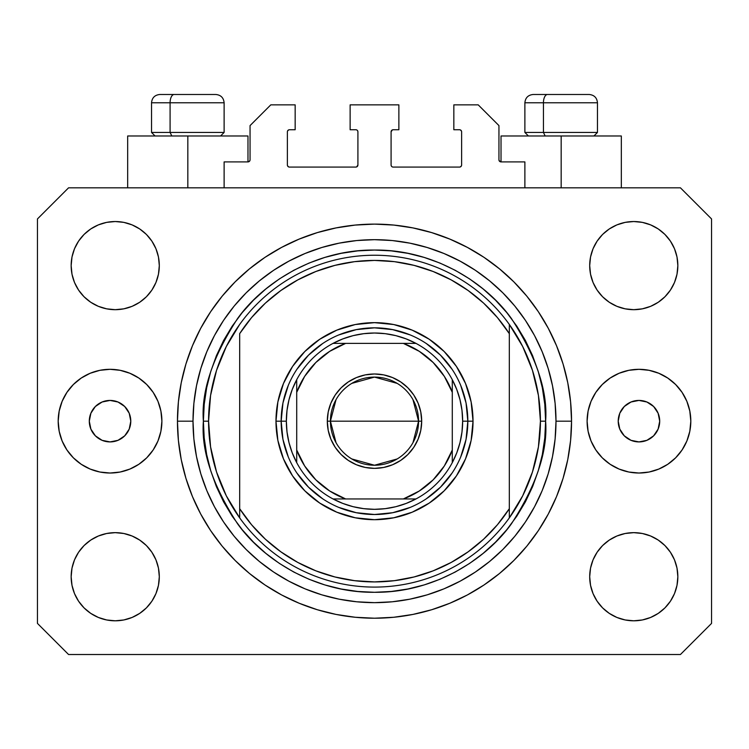 <?xml version="1.0" encoding="UTF-8"?>
<svg xmlns="http://www.w3.org/2000/svg" width="749" height="749" viewBox="0 0 749 749"><rect width="100%" height="100%" fill="white"/><g stroke="black" fill="none" stroke-linecap="round" stroke-linejoin="round"><path stroke-width="1.12" d="M224.12 187.83L224.12 161.896L247.975 161.896L224.12 161.896L224.12 187.83M250.054 159.827L250.054 125.598L250.054 159.827A2.078 2.078 0 0 1 247.975 161.896L248.771 161.737L247.975 161.896L247.975 135.972L187.83 135.972L187.83 187.83L187.83 135.972L127.676 135.972L127.676 187.83L127.676 135.972L247.975 135.972M250.054 125.598L270.792 104.86L295.162 104.86L295.162 129.746L289.46 129.746L295.162 129.746L295.162 104.86L270.792 104.86L250.054 125.598M287.382 131.824L287.382 165.014L287.382 131.824A2.078 2.078 0 0 1 289.46 129.746L288.665 129.905L289.46 129.746M289.46 167.083L355.831 167.083L289.46 167.083A2.078 2.078 0 0 1 287.382 165.014L287.541 165.801L287.382 165.014M357.301 166.475L356.627 166.924L357.91 165.014L357.91 131.824L357.91 165.014A2.078 2.078 0 0 1 355.831 167.083L356.627 166.924L355.831 167.083M355.831 129.746L350.129 129.746L355.831 129.746A2.078 2.078 0 0 1 357.91 131.824L357.75 131.028L357.91 131.824M350.129 129.746L350.129 104.86L350.129 129.746M398.871 104.86L350.129 104.86L398.871 104.86L398.871 129.746L393.169 129.746L398.871 129.746L398.871 104.86M391.699 130.354L392.373 129.905L391.09 131.824L391.09 165.014L391.09 131.824A2.078 2.078 0 0 1 393.169 129.746L392.373 129.905L393.169 129.746M393.169 167.083L459.54 167.083L393.169 167.083A2.078 2.078 0 0 1 391.09 165.014L391.25 165.801L391.09 165.014M461.618 165.014L461.618 131.824L461.618 165.014A2.078 2.078 0 0 1 459.54 167.083L460.335 166.924L459.54 167.083M459.54 129.746L453.838 129.746L459.54 129.746A2.078 2.078 0 0 1 461.618 131.824L461.459 131.028L461.618 131.824M453.838 129.746L453.838 104.86L478.208 104.86L498.946 125.598L498.946 159.827L498.946 125.598L478.208 104.86L453.838 104.86L453.838 129.746M499.106 160.623L501.025 161.896L501.025 135.972L561.17 135.972L561.17 187.83L561.17 135.972L621.324 135.972L501.025 135.972L501.025 161.896L524.88 161.896L501.025 161.896A2.078 2.078 0 0 1 498.946 159.827L499.106 160.623L498.946 159.827M524.88 161.896L524.88 187.83L524.88 161.896M460.335 129.905L461.459 131.028L460.335 129.905M461.459 165.801L460.335 166.924L461.459 165.801M391.699 166.475L391.25 165.801M357.301 130.354L357.75 131.028M288.665 166.924L287.541 165.801L288.665 166.924M287.541 131.028L288.665 129.905L287.541 131.028M249.894 160.623L248.771 161.737M130.785 421.172A20.738 20.738 0 0 1 110.047 441.91A20.738 20.738 0 0 1 89.3 421.172L90.882 413.233L95.376 406.501L102.107 402.007L110.047 400.425L117.986 402.007L124.708 406.501L129.212 413.233L130.785 421.172L129.212 429.102L124.708 435.834L117.986 440.328L110.047 441.91L102.107 440.328L95.376 435.834L90.882 429.102L89.3 421.172A20.738 20.738 0 0 1 110.047 400.425A20.738 20.738 0 0 1 130.785 421.172M659.7 421.172A20.738 20.738 0 0 1 638.953 441.91A20.738 20.738 0 0 1 618.215 421.172L619.788 413.233L624.291 406.501L631.014 402.007L638.953 400.425L646.893 402.007L653.624 406.501L658.118 413.233L659.7 421.172L658.118 429.102L653.624 435.834L646.893 440.328L638.953 441.91L631.014 440.328L624.291 435.834L619.788 429.102L618.215 421.172A20.738 20.738 0 0 1 638.953 400.425A20.738 20.738 0 0 1 659.7 421.172M690.812 421.172A51.85 51.85 0 0 1 638.953 473.022A51.85 51.85 0 0 1 587.104 421.172L588.096 411.051L591.045 401.324L595.839 392.364L602.29 384.499L610.145 378.058L619.114 373.264L628.842 370.315L638.953 369.313L649.074 370.315L658.802 373.264L667.762 378.058L675.617 384.499L682.067 392.364L686.861 401.324L689.81 411.051L690.812 421.172L689.81 431.284L686.861 441.011L682.067 449.98L675.617 457.836L667.762 464.286L658.802 469.071L649.074 472.029L638.953 473.022L628.842 472.029L619.114 469.071L610.145 464.286L602.29 457.836L595.839 449.98L591.045 441.011L588.096 431.284L587.104 421.172A51.85 51.85 0 0 1 638.953 369.313A51.85 51.85 0 0 1 690.812 421.172L689.81 431.284M161.896 421.172A51.85 51.85 0 0 1 110.047 473.022A51.85 51.85 0 0 1 58.188 421.172L59.19 411.051L62.139 401.324L66.933 392.364L73.383 384.499L81.238 378.058L90.198 373.264L99.926 370.315L110.047 369.313L120.158 370.315L129.886 373.264L138.855 378.058L146.71 384.499L153.161 392.364L157.955 401.324L160.904 411.051L161.896 421.172L160.904 431.284L157.955 441.011L153.161 449.98L146.71 457.836L138.855 464.286L129.886 469.071L120.158 472.029L110.047 473.022L99.926 472.029L90.198 469.071L81.238 464.286L73.383 457.836L66.933 449.98L62.139 441.011L59.19 431.284L58.188 421.172A51.85 51.85 0 0 1 110.047 369.313A51.85 51.85 0 0 1 161.896 421.172M571.543 421.172A197.043 197.043 0 0 1 374.5 618.215A197.043 197.043 0 0 1 177.457 421.172L178.402 401.857L181.239 382.73L185.939 363.967L192.456 345.766L200.723 328.287L210.666 311.696L222.181 296.164L235.167 281.839L249.492 268.854L265.024 257.328L281.615 247.395L299.094 239.128L317.304 232.611L336.058 227.911L355.185 225.075L374.5 224.12L393.815 225.075L412.942 227.911L431.696 232.611L449.906 239.128L467.385 247.395L483.976 257.328L499.508 268.854L513.833 281.839L526.819 296.164L538.334 311.696L548.277 328.287L556.544 345.766L563.061 363.967L567.761 382.73L570.598 401.857L571.543 421.172L570.598 440.478L567.761 459.614L563.061 478.368L556.544 496.578L548.277 514.057L538.334 530.638L526.819 546.171L513.833 560.495L499.508 573.491L483.976 585.006L467.385 594.949L449.906 603.217L431.696 609.733L412.942 614.423L393.815 617.26L374.5 618.215L355.185 617.26L336.058 614.423L317.304 609.733L299.094 603.217L281.615 594.949L265.024 585.006L249.492 573.491L235.167 560.495L222.181 546.171L210.666 530.638L200.723 514.057L192.456 496.578L185.939 478.368L181.239 459.614L178.402 440.478L177.457 421.172A197.043 197.043 0 0 1 374.5 224.12A197.043 197.043 0 0 1 571.543 421.172L555.992 421.172L571.543 421.172M71.155 576.73A44.079 44.079 0 0 1 115.234 532.651A44.079 44.079 0 0 1 159.303 576.73A44.079 44.079 0 0 1 115.234 620.809A44.079 44.079 0 0 1 71.155 576.73L71.998 568.135L74.507 559.859L78.579 552.247L84.066 545.562L90.741 540.085L98.362 536.012L106.63 533.503L115.234 532.651L123.828 533.503L132.096 536.012L139.717 540.085L146.401 545.562L151.878 552.247L155.951 559.859L158.46 568.135L159.303 576.73L158.46 585.325L155.951 593.601L151.878 601.213L146.401 607.898L139.717 613.375L132.096 617.448L123.828 619.957L115.234 620.809L106.63 619.957L98.362 617.448L90.741 613.375L84.066 607.898L78.579 601.213L74.507 593.601L71.998 585.325L71.155 576.73L71.998 568.135L74.507 559.859M677.845 576.73A44.079 44.079 0 0 1 633.766 620.809A44.079 44.079 0 0 1 589.697 576.73L590.54 568.135L593.049 559.859L597.122 552.247L602.599 545.562L609.283 540.085L616.904 536.012L625.172 533.503L633.766 532.651L642.37 533.503L650.638 536.012L658.259 540.085L664.934 545.562L670.421 552.247L674.493 559.859L677.002 568.135L677.845 576.73L677.002 585.325L674.493 593.601L670.421 601.213L664.934 607.898L658.259 613.375L650.638 617.448L642.37 619.957L633.766 620.809L625.172 619.957L616.904 617.448L609.283 613.375L602.599 607.898L597.122 601.213L593.049 593.601L590.54 585.325L589.697 576.73A44.079 44.079 0 0 1 633.766 532.651A44.079 44.079 0 0 1 677.845 576.73L677.002 568.135M677.845 265.605A44.079 44.079 0 0 1 633.766 309.683A44.079 44.079 0 0 1 589.697 265.605L590.54 257.01L593.049 248.743L597.122 241.122L602.599 234.437L609.283 228.96L616.904 224.887L625.172 222.378L633.766 221.535L642.37 222.378L650.638 224.887L658.259 228.96L664.934 234.437L670.421 241.122L674.493 248.743L677.002 257.01L677.845 265.605L677.002 274.209L674.493 282.476L670.421 290.097L664.934 296.773L658.259 302.259L650.638 306.332L642.37 308.831L633.766 309.683L625.172 308.831L616.904 306.332L609.283 302.259L602.599 296.773L597.122 290.097L593.049 282.476L590.54 274.209L589.697 265.605A44.079 44.079 0 0 1 633.766 221.535A44.079 44.079 0 0 1 677.845 265.605L677.002 274.209L674.493 282.476M159.303 265.605A44.079 44.079 0 0 1 115.234 309.683A44.079 44.079 0 0 1 71.155 265.605L71.998 257.01L74.507 248.743L78.579 241.122L84.066 234.437L90.741 228.96L98.362 224.887L106.63 222.378L115.234 221.535L123.828 222.378L132.096 224.887L139.717 228.96L146.401 234.437L151.878 241.122L155.951 248.743L158.46 257.01L159.303 265.605L158.46 274.209L155.951 282.476L151.878 290.097L146.401 296.773L139.717 302.259L132.096 306.332L123.828 308.831L115.234 309.683L106.63 308.831L98.362 306.332L90.741 302.259L84.066 296.773L78.579 290.097L74.507 282.476L71.998 274.209L71.155 265.605A44.079 44.079 0 0 1 115.234 221.535A44.079 44.079 0 0 1 159.303 265.605M680.438 654.514L68.562 654.514L680.438 654.514L711.55 623.402L711.55 218.942L711.55 623.402L680.438 654.514M68.562 187.83L680.438 187.83L68.562 187.83L37.45 218.942L37.45 623.402L37.45 218.942L68.562 187.83M37.45 623.402L68.562 654.514L37.45 623.402M711.55 218.942L680.438 187.83L711.55 218.942M90.741 540.085L98.362 536.012L106.63 533.503L115.234 532.651L123.828 533.503M139.717 540.085L146.401 545.562M155.951 559.859L158.46 568.135M155.951 593.601L151.878 601.213M98.362 617.448L90.741 613.375L84.066 607.898M593.049 559.859L597.122 552.247M625.172 533.503L633.766 532.651L642.37 533.503L650.638 536.012L658.259 540.085L664.934 545.562M664.934 607.898L658.259 613.375L650.638 617.448M593.049 248.743L597.122 241.122M650.638 224.887L658.259 228.96L664.934 234.437M658.259 302.259L650.638 306.332L642.37 308.831L633.766 309.683L625.172 308.831M609.283 302.259L602.599 296.773M593.049 282.476L590.54 274.209M84.066 234.437L90.741 228.96L98.362 224.887M155.951 282.476L151.878 290.097M123.828 308.831L115.234 309.683L106.63 308.831L98.362 306.332L90.741 302.259L84.066 296.773M71.998 274.209L71.155 265.605M526.819 296.164L513.833 281.839L499.508 268.854L513.833 281.839L526.819 296.164M412.942 227.911L393.815 225.075M249.492 268.854L235.167 281.839L222.181 296.164L235.167 281.839L249.492 268.854M200.723 328.287L198.326 332.902M222.181 546.171L235.167 560.495L249.492 573.491L235.167 560.495L222.181 546.171M336.058 614.423L355.185 617.26M499.508 573.491L513.833 560.495L526.819 546.171L513.833 560.495L499.508 573.491M548.277 514.057L550.674 509.432M59.19 411.051L58.188 421.172M589.032 94.486L547.491 94.486A8.295 4.054 90 0 0 543.437 102.782L543.437 132.442L545.16 135.972L543.437 132.442L597.468 132.442L543.437 132.442L543.437 102.782L597.29 102.782M593.948 135.972L597.468 132.442L597.468 102.782C596.972 97.754 594.2 94.992 589.173 94.486C594.2 94.992 596.972 97.754 597.468 102.782L524.88 102.782C525.377 97.754 528.148 94.992 533.176 94.486C528.148 94.992 525.377 97.754 524.88 102.782L524.88 132.442L543.437 132.442L524.88 132.442L528.401 135.972M587.806 94.486L533.26 94.486M525.058 102.782L543.437 102.782A8.295 4.054 -90 0 1 547.491 94.486L533.316 94.486M215.684 94.486L174.143 94.486A8.295 4.054 90 0 0 170.089 102.782L170.089 132.442L171.811 135.972L170.089 132.442L224.12 132.442L170.089 132.442L170.089 102.782L223.942 102.782M220.599 135.972L224.12 132.442L224.12 102.782C223.623 97.754 220.852 94.992 215.824 94.486C220.852 94.992 223.623 97.754 224.12 102.782L151.532 102.782C152.028 97.754 154.8 94.992 159.827 94.486C154.8 94.992 152.028 97.754 151.532 102.782L151.532 132.442L170.089 132.442L151.532 132.442L155.052 135.972M214.457 94.486L159.912 94.486M151.71 102.782L170.089 102.782A8.295 4.054 -90 0 1 174.143 94.486L159.968 94.486M460.719 456.909L466.047 439.382L467.835 421.172L473.022 421.172A98.522 98.522 0 0 1 374.5 519.694A98.522 98.522 0 0 1 275.978 421.172L281.165 421.172L282.953 439.382L288.281 456.909M203.382 421.172L208.568 421.172A165.932 165.932 0 0 0 509.32 517.896A165.932 165.932 0 0 0 540.432 421.172L545.618 421.172C547.903 450.907 536.49 485.137 511.398 523.841C485.137 560.589 432.585 592.965 374.5 592.29C316.415 592.965 263.863 560.589 237.602 523.841C212.51 485.137 201.097 450.907 203.382 421.172L204.205 437.94L206.668 454.549L210.75 470.84L216.405 486.653L223.586 501.83L232.218 516.239L242.227 529.721L253.499 542.164L265.942 553.445L279.433 563.445L293.833 572.077L309.019 579.258L324.823 584.922L341.113 588.995L357.732 591.467L374.5 592.29L391.268 591.467L407.887 588.995L424.177 584.922L439.981 579.258L455.167 572.077L469.567 563.445L483.058 553.445L495.501 542.164L506.773 529.721L516.782 516.239L525.414 501.83L532.595 486.653L538.25 470.84L542.332 454.549L544.795 437.94L545.618 421.172L544.795 404.394L542.332 387.785L538.25 371.495L532.595 355.681L525.414 340.505L516.782 326.105L506.773 312.614L495.501 300.171L483.058 288.889L469.567 278.89L455.167 270.258L439.981 263.077L424.177 257.422L407.887 253.34L391.268 250.878L374.5 250.054L357.732 250.878L341.113 253.34L324.823 257.422L309.019 263.077L293.833 270.258L279.433 278.89L265.942 288.889L253.499 300.171L242.227 312.614L232.218 326.105L223.586 340.505L216.405 355.681L210.75 371.495L206.668 387.785L204.205 404.394L203.382 421.172C201.097 391.427 212.51 357.198 237.602 318.494C263.863 281.746 316.415 249.37 374.5 250.054C432.585 249.37 485.137 281.746 511.398 318.494C536.49 357.198 547.903 391.427 545.618 421.172L540.432 421.172A165.932 165.932 0 0 0 239.68 324.439A165.932 165.932 0 0 1 509.32 324.439L509.32 333.633L497.42 317.585L483.62 303.13L468.134 290.509L451.207 279.901L433.091 271.484L414.075 265.371L394.442 261.663L374.5 260.418L354.558 261.663L334.925 265.371L315.909 271.484L297.793 279.901L280.866 290.509L265.38 303.13L251.58 317.585L239.68 333.633L239.68 508.711L251.58 524.759L265.38 539.205L280.866 551.826L297.793 562.433L315.909 570.86L334.925 576.964L354.558 580.672L374.5 581.917L394.442 580.672L414.075 576.964L433.091 570.86L451.207 562.433L468.134 551.826L483.62 539.205L497.42 524.759L509.32 508.711L509.32 324.439L522.68 346.497L532.464 370.362L538.428 395.453L540.432 421.172L538.428 446.881L532.464 471.973L522.68 495.838L509.32 517.896A165.932 165.932 0 0 1 239.68 517.896L239.68 508.711L239.68 517.896L226.32 495.838L216.536 471.973L210.572 446.881L208.568 421.172L203.382 421.172M177.457 421.172L193.008 421.172A181.492 181.492 0 0 1 374.5 239.68A181.492 181.492 0 0 1 555.992 421.172L555.112 438.961L552.5 456.572L548.174 473.855L542.173 490.623L534.561 506.717L525.405 521.997L514.797 536.303L502.832 549.504L489.631 561.46L475.334 572.067L460.055 581.224L443.951 588.845L427.183 594.846L409.909 599.172L392.289 601.784L374.5 602.655L356.711 601.784L339.091 599.172L321.817 594.846L305.049 588.845L288.945 581.224L273.666 572.067L259.369 561.46L246.168 549.504L234.203 536.303L223.595 521.997L214.439 506.717L206.827 490.623L200.826 473.855L196.5 456.572L193.888 438.961L193.008 421.172L193.888 403.383L196.5 385.763L200.826 368.489L206.827 351.712L214.439 335.618L223.595 320.338L234.203 306.032L246.168 292.84L259.369 280.875L273.666 270.267L288.945 261.111L305.049 253.499L321.817 247.498L339.091 243.163L356.711 240.551L374.5 239.68L392.289 240.551L409.909 243.163L427.183 247.498L443.951 253.499L460.055 261.111L475.334 270.267L489.631 280.875L502.832 292.84L514.797 306.032L525.405 320.338L534.561 335.618L542.173 351.712L548.174 368.489L552.5 385.763L555.112 403.383L555.992 421.172A181.492 181.492 0 0 1 374.5 602.655A181.492 181.492 0 0 1 193.008 421.172L177.457 421.172M288.281 385.426L282.953 402.962L281.165 421.172L275.978 421.172A98.522 98.522 0 0 1 374.5 322.65A98.522 98.522 0 0 1 473.022 421.172L471.13 440.393L465.522 458.875L456.422 475.905L444.166 490.838L429.233 503.085L412.203 512.194L393.721 517.793L374.5 519.694L355.279 517.793L336.797 512.194L319.767 503.085L304.834 490.838L292.578 475.905L283.478 458.875L277.87 440.393L275.978 421.172L277.87 401.951L283.478 383.469L292.578 366.43L304.834 351.506L319.767 339.25L336.797 330.15L355.279 324.542L374.5 322.65L393.721 324.542L412.203 330.15L429.233 339.25L444.166 351.506L456.422 366.43L465.522 383.469L471.13 401.951L473.022 421.172L467.835 421.172L466.047 402.962L460.719 385.426M239.68 333.633A160.745 160.745 0 0 1 509.32 333.633L509.32 508.711A160.745 160.745 0 0 1 239.68 508.711L239.68 333.633M509.32 517.896L509.32 508.711L509.32 517.896M412.942 614.423L393.815 617.26M200.723 514.057L198.326 509.432M336.058 227.911L355.185 225.075M548.277 328.287L550.674 332.902M452.106 369.313L440.496 355.166L426.359 343.566M410.246 334.943L392.71 329.626L374.5 327.828L356.29 329.626L338.754 334.943M322.641 343.566L308.504 355.166L296.894 369.313M296.894 473.022L308.504 487.168L322.641 498.778M338.754 507.391L356.29 512.709L374.5 514.507L392.71 512.709L410.246 507.391M426.359 498.778L440.496 487.168L452.106 473.022M239.68 324.439A165.932 165.932 0 0 0 208.568 421.172L210.572 395.453L216.536 370.362L226.32 346.497L239.68 324.439M336.029 442.668L330.421 421.172A44.079 44.079 0 0 0 374.5 465.241A44.079 44.079 0 0 0 418.579 421.172L421.687 421.172A47.187 47.187 0 0 1 374.5 468.359A47.187 47.187 0 0 1 327.313 421.172L418.579 421.172A44.079 44.079 0 0 1 374.5 465.241A44.079 44.079 0 0 1 330.421 421.172L336.029 399.666M412.971 399.666L418.579 421.172L412.971 442.668M397.195 458.95L374.5 465.241L351.805 458.95M333.015 343.388A88.148 88.148 0 0 1 415.985 343.388L406.173 338.904L395.884 335.646L385.267 333.679L374.5 333.015L363.733 333.679L353.116 335.646L342.827 338.904L333.015 343.388A88.148 88.148 0 0 0 296.716 379.687L292.232 389.499L288.983 399.788L287.007 410.396L286.352 421.172A88.148 88.148 0 0 1 296.716 379.687L296.716 462.648A88.148 88.148 0 0 1 286.352 421.172L287.007 431.939L288.983 442.547L292.232 452.836L296.716 462.648A88.148 88.148 0 0 0 333.015 498.946L342.827 503.431L353.116 506.689L363.733 508.655L374.5 509.32L385.267 508.655L395.884 506.689L406.173 503.431L415.985 498.946A88.148 88.148 0 0 1 333.015 498.946L415.985 498.946A88.148 88.148 0 0 0 452.284 462.648L456.768 452.836L460.017 442.547L461.993 431.939L462.648 421.172L467.835 421.172A93.335 93.335 0 0 0 374.5 327.828A93.335 93.335 0 0 0 281.165 421.172L286.352 421.172L281.165 421.172A93.335 93.335 0 0 1 374.5 327.828A93.335 93.335 0 0 1 467.835 421.172A93.335 93.335 0 0 1 374.5 514.507A93.335 93.335 0 0 1 281.165 421.172A93.335 93.335 0 0 0 374.5 514.507A93.335 93.335 0 0 0 467.835 421.172L462.648 421.172L461.993 410.396L460.017 399.788L456.768 389.499L452.284 379.687A88.148 88.148 0 0 1 452.284 462.648L452.284 379.687A88.148 88.148 0 0 0 415.985 343.388L333.015 343.388A88.148 88.148 0 0 0 296.716 379.687L296.716 450.037L304.665 465.972L315.835 479.837L329.7 490.998L345.626 498.946L403.374 498.946L419.3 490.998L433.165 479.837L444.335 465.972L452.284 450.037L452.284 392.298L444.335 376.373L433.165 362.507L419.3 351.337L403.374 343.388L345.626 343.388L329.7 351.337L315.835 362.507L304.665 376.373L296.716 392.298A82.97 82.97 0 0 1 345.626 343.388L333.015 343.388M421.687 421.172L420.779 430.375L418.092 439.223L413.738 447.387L407.868 454.531L400.715 460.401L392.56 464.764L383.703 467.451L374.5 468.359L365.297 467.451L356.44 464.764L348.285 460.401L341.132 454.531L335.262 447.387L330.908 439.223L328.221 430.375L327.313 421.172L328.221 411.959L330.908 403.112L335.262 394.957L341.132 387.804L348.285 381.934L356.44 377.571L365.297 374.884L374.5 373.985L383.703 374.884L392.56 377.571L400.715 381.934L407.868 387.804L413.738 394.957L418.092 403.112L420.779 411.959L421.687 421.172L330.421 421.172A44.079 44.079 0 0 1 374.5 377.093A44.079 44.079 0 0 1 418.579 421.172A44.079 44.079 0 0 0 374.5 377.093A44.079 44.079 0 0 0 330.421 421.172L327.313 421.172A47.187 47.187 0 0 1 374.5 373.985A47.187 47.187 0 0 1 421.687 421.172M452.284 462.648A88.148 88.148 0 0 1 415.985 498.946L403.374 498.946A82.97 82.97 0 0 0 452.284 450.037L452.284 462.648M333.015 498.946A88.148 88.148 0 0 1 296.716 462.648L296.716 450.037A82.97 82.97 0 0 0 345.626 498.946L333.015 498.946M415.985 343.388A88.148 88.148 0 0 1 452.284 379.687L452.284 392.298A82.97 82.97 0 0 0 403.374 343.388L415.985 343.388M351.805 383.385L374.5 377.093L397.195 383.385M621.324 135.972L621.324 187.83"/></g></svg>
